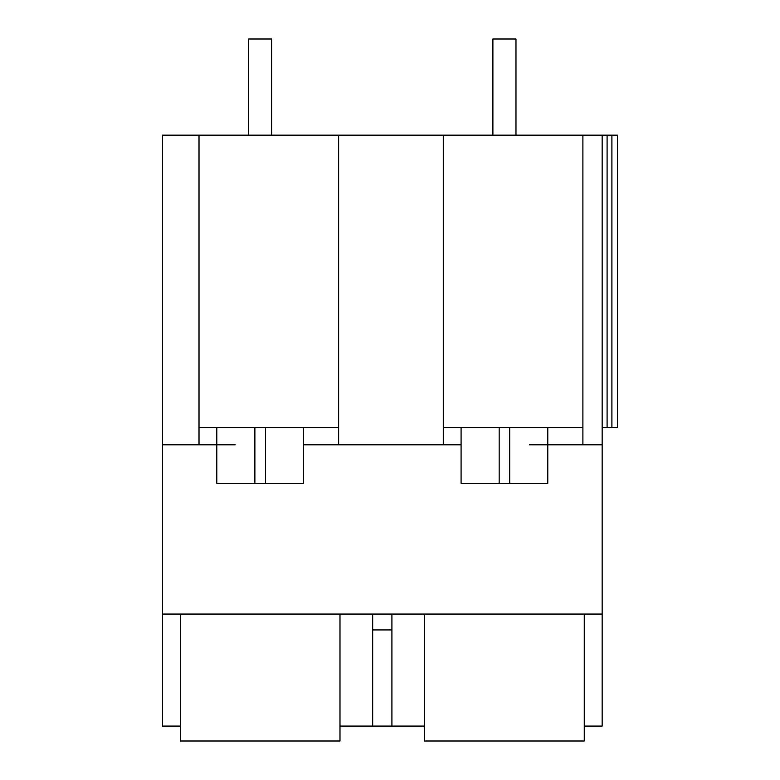 <?xml version="1.0" encoding="UTF-8"?>
<svg xmlns="http://www.w3.org/2000/svg" width="780" height="780" viewBox="0 0 780 780"><rect width="100%" height="100%" fill="white"/><g stroke="black" fill="none" stroke-linecap="round" stroke-linejoin="round"><path stroke-width="1.17" d="M303.537 444.815L338.647 444.815L338.647 135.164L162.474 135.164L162.474 726.092L180.365 726.092M162.474 614.065L602.14 614.065L602.14 726.092L584.249 726.092M339.992 726.092L424.622 726.092M339.992 614.065L339.992 741L180.365 741L180.365 614.065M162.474 444.815L235.18 444.815M529.435 444.815L602.14 444.815L602.14 614.065M372.694 614.065L372.694 726.092M372.694 629.928L391.921 629.928L391.921 726.092M391.921 614.065L391.921 629.928M338.647 135.164L617.526 135.164L617.526 427.508L602.14 427.508M338.647 444.815L461.077 444.815M199.017 444.815L199.017 135.164M338.647 427.508L199.017 427.508M443.274 444.815L443.274 135.164M303.537 427.508L303.537 483.278L216.82 483.278L216.82 427.508M602.14 135.164L602.14 444.815M584.249 614.065L584.249 741L424.622 741L424.622 614.065M607.084 135.164L607.084 427.508M582.904 444.815L582.904 135.164M611.91 135.164L611.91 427.508M582.904 427.508L443.274 427.508M547.794 427.508L547.794 483.278L461.077 483.278L461.077 427.508M271.713 135.164L271.713 39L248.635 39L248.635 135.164M515.98 135.164L515.98 39L492.892 39L492.892 135.164M265.463 427.508L265.463 483.278M254.885 427.508L254.885 483.278M509.72 427.508L509.72 483.278M499.151 427.508L499.151 483.278"/></g></svg>
